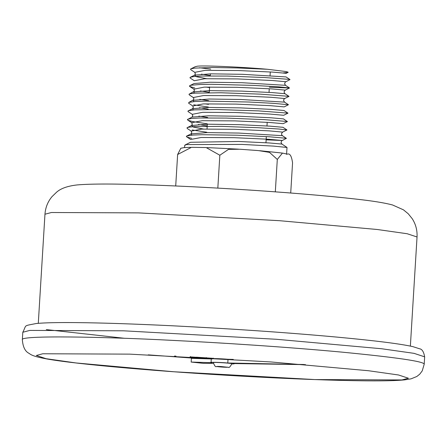 <?xml version="1.0" encoding="UTF-8"?>
<svg xmlns="http://www.w3.org/2000/svg" width="447" height="447" viewBox="0 0 447 447"><rect width="100%" height="100%" fill="white"/><g stroke="black" fill="none" stroke-linecap="round" stroke-linejoin="round"><path stroke-width="0.67" d="M287.008 147.465L273.715 146.113L241.983 144.415L186.46 144.571L184.689 145.392L184.55 147.56M195.311 66.664L197.596 66.156L195.16 66.732M286.03 76.923L242.537 74.314L210.777 73.839L194.624 75.135L195.378 73.917L194.791 72.347M269.345 87.238L289.511 87.986L285.538 85.316L284.61 83.729L285.242 82.086L289.991 79.605L289.231 79.37L264.166 77.504L227.568 76.079L202.033 76.035L193.897 76.532L190.361 77.264L194.613 75.152L196.423 76.716L206.542 78.678M285.532 85.316L241.944 82.706L210.163 82.237L194.082 83.544M206.045 87.076L209.565 87.578M288.991 96.379L285.018 93.714L272.106 92.574L241.665 91.11L209.872 90.624L193.612 91.914L194.4 93.172M284.521 102.128L241.062 99.497L209.291 99.022L193.082 100.312L193.881 101.564M205.011 103.86L208.542 104.363M192.266 114.337L202.687 112.309L235.597 112.504L269.91 114.063L283.694 115.287L287.98 113.164L283.996 110.493L270.971 109.353L240.503 107.889L208.749 107.414L192.562 108.705L193.378 109.962M287.365 121.59L283.482 118.896L270.636 117.757L240.19 116.293L208.341 115.807L192.054 117.092L187.41 119.578L188.316 120.377L192.322 121.5L207.347 123.853M192.221 114.303L192.802 115.885L191.942 117.153M282.962 127.3L269.982 126.143L239.486 124.679L207.699 124.199L191.517 125.495L193.355 127.077L203.474 129.043M286.393 138.358L282.454 135.676L238.849 133.066L207.09 132.597L190.998 133.899L191.769 132.675L191.182 131.094M286.426 138.296L269.357 136.776L237.083 135.212L202.022 134.703L192.713 135.072L186.729 136.022L190.986 133.904L191.83 135.139M286.583 154.377L287.008 147.437L281.945 144.074L269.016 142.934L238.569 141.47L190.523 142.28M197.596 66.156C205.553 65.396 242.693 67.078 267.435 69.274L286.298 71.581L288.175 72.246L286.253 73.319L272.48 72.096L238.173 70.537L205.279 70.341L194.78 72.341L190.824 69.732M201.401 74.152L210.302 75.549M285.75 81.717L271.966 80.488L237.675 78.929L204.771 78.733L194.283 80.734L190.31 78.108M285.018 93.714L284.236 92.752L284.13 91.568L285.236 90.11L271.379 88.88L237.039 87.321L204.173 87.131L193.864 89.199M200.385 90.937L209.274 92.339M284.683 98.524L270.826 97.267L236.424 95.708L203.597 95.529L193.305 97.547L189.45 94.993M199.848 99.335L208.76 100.726M192.724 105.917L188.6 103.179L188.925 102.402L195.25 101.458L206.475 101.1L248.957 102.022L273.24 103.324L288.449 104.721L284.197 106.894L270.379 105.665L236.089 104.106L203.212 103.916L192.808 105.967M199.351 107.727L208.252 109.124M198.842 116.119L207.738 117.522M287.421 121.562L283.163 123.679L269.418 122.461L235.144 120.897L202.234 120.701L191.702 122.696L192.288 124.283L191.517 125.501M198.323 124.512L207.224 125.914M282.621 132.1L269.016 130.859L234.636 129.295L201.675 129.099L191.215 131.105L187.41 128.596M266.127 139.838L282.146 140.47L268.356 139.246L234.066 137.682L201.178 137.492L190.673 139.486L186.701 136.866M210.699 69.112L199.507 67.765M267.435 69.274L237.189 67.933L212.152 67.503L194.585 68.117L190.891 68.855L190.5 69.212L190.83 69.721M190.361 77.264L189.958 77.722L190.545 78.27M289.516 87.936L278.308 86.813L253.041 85.371L211.576 84.293L200.535 84.461L191.517 85.187L189.802 85.656L189.416 86.059L189.679 86.439L194.719 87.992M288.986 96.34L260.109 94.133L220.796 92.764L194.909 93.132L189.992 93.797L189.003 94.289L189.338 94.92M193.685 104.782L208.375 107.068M287.974 113.119L258.578 110.895L216.789 109.509L194.506 109.873L188.774 110.649L187.88 111.197L188.366 111.767M287.455 121.517L264.4 119.634L226.439 118.086L199.647 118.002L191.439 118.489L187.801 119.215M286.896 129.96L278.872 129.021L258.344 127.719L221.075 126.372L193.959 126.624L188.237 127.306L187.008 127.814L187.243 128.485M192.137 129.96L206.832 132.251M186.729 136.022L186.349 136.503L187.254 137.156L191.634 138.352M288.036 72.436L283.303 72.9M290.718 193.009L292.556 162.876C291.628 156.037 289.874 153.131 287.292 154.148L282.47 153.086L277.302 159.428L275.318 191.841M180.817 148.253L177.632 154.5L191.506 147.32L206.151 147.56L219.84 155.238L228.523 149.359L239.899 149.237L258.332 150.583L269.496 152.366L277.302 159.428M219.84 155.238L217.829 188.109M177.632 154.5L175.71 185.974M148.248 354.857L198.814 358.567M42.789 353.761L129.775 354.136L270.994 361.958L368.54 370.736L398.562 374.994L408.402 378.235L401.937 379.944L314.951 379.57L173.732 371.748L76.186 362.97L46.164 358.712L36.324 355.477L42.789 353.761M303.831 364.506L227.786 363.003C220.466 362.282 206.251 362.003 212.007 362.69L191.171 362.059L203.24 363.327L213.32 363.322M191.171 362.059L191.394 358.343L211.269 358.947M231.864 364.003L234.127 363.841L232.915 363.54L305.463 364.64M227.786 363.003L228.015 359.287L233.295 359.388M211.286 358.712L211.057 362.433L212.007 362.69M212.236 358.975C206.475 358.287 220.695 358.567 228.015 359.287M213.549 358.349L196.334 357.198M190.198 356.868L213.543 358.444M206.251 358.332L208.207 358.103L206.251 358.332L206.296 357.589M190.176 357.231L192.975 357.064L190.176 357.231L190.226 356.488M174.486 356.058L175.95 356.13M51.433 212.509L138.414 212.884L279.632 220.706L377.179 229.484L407.2 233.742L417.04 236.977C417.369 230.294 415.76 224.198 412.218 218.689L408.24 213.767L403.451 209.833L392.494 204.955C384.481 202.843 372.591 200.921 356.818 199.189C324.734 195.54 283.923 192.171 234.396 189.087C206.017 187.349 179.431 186.025 154.645 185.125C117.5 183.739 91.674 183.672 77.175 184.929C67.62 185.997 60.742 188.438 56.529 192.255L51.986 196.652C47.79 201.692 45.454 207.548 44.963 214.219L51.433 212.509M227.752 367.244C223.852 367.484 209.995 366.032 220.935 366.529L227.752 367.244M231.892 363.707C231.635 363.171 213.364 362.025 213.286 362.567C214.582 365.942 215.633 367.255 216.449 366.523L228.35 367.238C228.965 368.088 230.144 366.909 231.892 363.707M46.309 329.59L124.573 338.295M29.793 330.411L123.73 330.814L276.246 339.267L381.598 348.744L414.023 353.342L424.65 356.84C423.762 351.772 422.057 349.079 419.537 348.772L412.927 346.648C400.255 343.804 375.05 340.636 337.312 337.139C286.924 332.546 232.116 328.774 172.894 325.807C134.787 323.952 102.737 322.885 76.739 322.611C57.881 322.421 44.376 322.723 36.229 323.516C22.607 326.232 26.954 324.505 22.803 332.261L29.793 330.411M22.35 339.698C22.881 346.844 25.082 351.381 28.954 353.309C31.547 355.242 34.469 356.667 47.147 359.014C78.851 364.59 163.228 371.748 239.972 376.05C291.137 378.933 333.456 380.526 366.926 380.844C383.9 380.989 396.372 380.676 404.339 379.911L411.056 378.844L416.844 376.48L419.761 374.15L422.219 370.909L424.197 364.271C424.684 361.522 396.914 357.444 340.882 352.029C286.683 346.984 219.002 342.631 171.788 340.34C102.687 336.697 19.579 335.233 22.35 339.703L22.803 332.261M284.51 102.106L283.582 100.508L283.756 99.53L284.728 98.502M193.26 97.524L193.814 98.441L193.635 99.72L188.835 102.441M193.786 89.132L194.333 90.043L194.16 91.322L189.349 94.032M192.741 105.917L193.322 107.492L192.562 108.705M282.448 135.676L281.66 134.703L281.56 133.519L282.666 132.077M281.945 144.074L281.012 142.498L281.644 140.839L286.41 138.346M190.891 68.855L195.155 66.732M289.991 79.544L286.03 76.929M189.796 85.662L194.065 83.539M288.449 104.721L284.499 102.117M188.265 110.845L192.523 108.727M286.907 129.904L282.945 127.289M187.299 127.618L191.528 125.518M185.086 144.973L190.511 142.275M285.242 90.11L289.505 87.986M193.769 89.137L189.796 86.517M284.773 98.502L289.002 96.401M192.227 114.315L188.254 111.689M191.702 122.696L187.74 120.081M282.688 132.083L286.913 129.988M207.095 147.594L238.609 149.158M282.152 153.047L259.668 150.695M180.694 148.298L184.091 147.605L190.428 147.331M207.034 128.965L207.324 124.205M209.252 92.691L209.604 86.997M210.28 75.906L210.408 73.844M265.948 142.744L266.323 136.592M266.976 125.959L267.2 122.322M269.027 92.384L269.25 88.746M270.055 75.593L270.279 71.961M38.291 323.332L44.963 214.219M410.368 346.09L417.04 236.977M213.532 358.555L213.56 358.181M424.197 364.271L424.65 356.84M234.127 363.841L234.144 363.562"/></g></svg>
